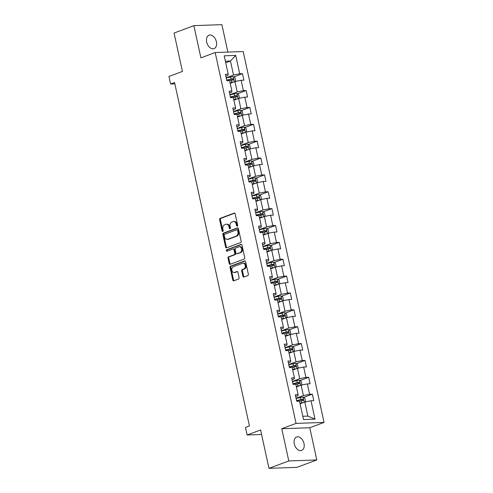 <?xml version="1.0" encoding="UTF-8"?>
<svg xmlns="http://www.w3.org/2000/svg" width="493" height="493" viewBox="0 0 493 493"><rect width="100%" height="100%" fill="white"/><g stroke="black" fill="none" stroke-linecap="round" stroke-linejoin="round"><path stroke-width="0.74" d="M237.269 226.108A0.77 0.567 -92 0 0 237.651 225.165L235.192 213.888A1.103 0.813 -92 0 0 234.187 213.118L220.174 218.344A1.103 0.813 -92 0 0 219.631 219.693L222.09 230.97A0.77 0.567 -92 0 0 223.175 230.564L222.861 229.103A3.525 2.594 -92 0 1 224.611 224.783L225.776 224.346A3.525 2.594 -92 0 1 226.392 224.223A3.525 2.594 -92 0 1 229.005 226.811L229.325 228.271A0.77 0.567 -92 0 0 230.416 227.865L230.095 226.404A3.525 2.594 -92 0 1 231.846 222.078L233.016 221.647A3.525 2.594 -92 0 1 233.633 221.523A3.525 2.594 -92 0 1 236.246 224.112L236.566 225.572A0.77 0.567 -92 0 0 237.269 226.108M303.99 443.527A7.179 4.708 69.5 0 0 296.638 436.977A7.179 4.708 69.5 0 0 294.296 443.873A7.179 4.708 69.5 0 0 301.654 450.423A7.179 4.708 69.5 0 0 303.99 443.527M216.384 41.732A7.179 4.708 69.5 0 0 209.032 35.182A7.179 4.708 69.5 0 0 206.696 42.078A7.179 4.708 69.5 0 0 214.048 48.628A7.179 4.708 69.5 0 0 216.384 41.732M242.864 276.271A1.103 0.813 -92 0 0 243.875 277.041L247.8 275.575A1.103 0.813 -92 0 0 248.349 274.225L245.619 261.703A1.103 0.813 -92 0 0 244.608 260.926L230.601 266.158A1.103 0.813 -92 0 0 230.052 267.508L232.782 280.03A1.103 0.813 -92 0 0 233.793 280.8L238.544 279.032A1.103 0.813 -92 0 0 239.087 277.676L237.922 272.321A1.103 0.813 -92 0 0 236.911 271.551L234.557 272.426A2.946 2.169 -92 0 1 234.039 272.53A2.946 2.169 -92 0 1 231.796 270.016A2.946 2.169 -92 0 1 233.318 266.75L242.538 263.305A2.946 2.169 -92 0 1 243.055 263.207A2.946 2.169 -92 0 1 245.298 265.715A2.946 2.169 -92 0 1 243.776 268.987L242.242 269.56A1.103 0.813 -92 0 0 241.693 270.91L242.864 276.271L243.622 276.246A1.103 0.813 -92 0 0 244.09 276.961M227.877 52.092L221.893 24.65L193.878 25.648L174.06 33.043L182.428 71.423L168.951 76.452L170.603 84.02L174.565 82.541L249.44 425.946L245.477 427.425L247.122 434.992L261.586 434.481M288.793 460.955L316.802 459.957L309.777 427.739L281.768 428.731L288.793 460.955L268.975 468.35L260.6 429.964L247.122 434.992M281.768 428.731L296.04 423.407L215.176 52.541L243.191 51.549L324.049 422.415L296.04 423.407M193.878 25.648L200.904 57.866L215.176 52.541M240.609 242.568A1.103 0.813 -92 0 0 241.151 241.219L238.421 228.69A1.103 0.813 -92 0 0 237.41 227.92L223.403 233.146A1.103 0.813 -92 0 0 222.861 234.502L225.591 247.024A1.103 0.813 -92 0 0 226.595 247.794L240.609 242.568M242.02 245.2L244.75 257.722A1.103 0.813 -92 0 1 244.201 259.071L230.194 264.297A1.103 0.813 -92 0 1 229.19 263.527L228.019 258.166A1.103 0.813 -92 0 1 228.567 256.816L234.249 254.696A1.103 0.813 -92 0 0 234.791 253.347L234.015 249.791A1.103 0.813 -92 0 0 233.01 249.02L227.094 251.227A0.77 0.567 -92 0 1 226.768 249.741L241.009 244.423A1.103 0.813 -92 0 1 242.02 245.2M316.802 459.957L296.983 467.352L268.975 468.35M312.359 394.172L309.598 394.271L307.336 383.893L310.097 383.794L308.686 377.305L305.919 377.404L303.657 367.02L306.418 366.921L305.007 360.438L302.24 360.537L299.978 350.153L302.745 350.055L301.328 343.572L298.567 343.67L296.299 333.286L299.066 333.188L297.649 326.705L294.888 326.797L292.626 316.42L295.387 316.321L293.97 309.832L291.209 309.931L288.947 299.553L291.708 299.454L290.297 292.965L287.53 293.064L285.268 282.686L288.029 282.588L286.618 276.098L283.857 276.197L281.589 265.819L284.356 265.721L282.939 259.232L280.178 259.33L277.91 248.953L280.677 248.854L279.26 242.365L276.499 242.464L274.237 232.086L276.998 231.987L275.587 225.498L272.82 225.597L270.558 215.213L273.319 215.121L271.908 208.631L269.141 208.73L266.879 198.346L269.646 198.248L268.229 191.765L265.468 191.863L263.2 181.479L265.967 181.381L264.55 174.898L261.789 174.997L259.528 164.613L262.288 164.514L260.871 158.025L258.11 158.124L255.849 147.746L258.609 147.647L257.198 141.158L254.431 141.257L252.169 130.879L254.93 130.781L253.519 124.291L250.752 124.39L248.49 114.012L251.257 113.914L249.84 107.425L247.079 107.523L244.811 97.146L247.578 97.047L246.161 90.558L243.4 90.657L241.139 80.279L243.899 80.18L242.482 73.691L239.721 73.79L235.716 55.407L224.204 55.814L228.216 74.197L225.449 74.295L226.866 80.784L229.627 80.686L231.895 91.063L229.128 91.162L230.545 97.651L233.306 97.552L235.568 107.93L232.807 108.029L234.218 114.518L236.985 114.419L239.247 124.803L236.486 124.895L237.897 131.384L240.664 131.286L242.926 141.67L240.159 141.768L241.576 148.251L244.337 148.153L246.605 158.536L243.838 158.635L245.255 165.118L248.016 165.019L250.278 175.403L247.517 175.502L248.934 181.991L251.695 181.892L253.957 192.27L251.196 192.369L252.607 198.858L255.374 198.759L257.636 209.137L254.875 209.235L256.286 215.724L259.053 215.626L261.315 226.004L258.548 226.102L259.965 232.591L262.726 232.493L264.994 242.87L262.227 242.969L263.644 249.458L266.405 249.359L268.667 259.737L265.906 259.836L267.323 266.325L270.084 266.226L272.346 276.61L269.585 276.702L270.996 283.192L273.763 283.093L276.025 293.477L273.264 293.575L274.675 300.058L277.442 299.96L279.704 310.344L276.937 310.442L278.354 316.925L281.115 316.826L283.383 327.21L280.616 327.309L282.033 333.792L284.794 333.699L287.055 344.077L284.295 344.176L285.706 350.665L288.473 350.566L290.734 360.944L287.974 361.042L289.385 367.531L292.152 367.433L294.413 377.811L291.646 377.909L293.064 384.398L295.825 384.3L298.092 394.677L295.325 394.776L296.743 401.265L299.504 401.166L303.515 419.549L315.021 419.136L311.015 400.76L313.776 400.661L312.359 394.172L303.676 397.413M296.404 386.943L301.137 385.181L303.398 395.559L296.09 398.289M295.72 396.588L297.945 395.756L298.092 394.677M303.398 395.559L309.598 394.271M301.137 385.181L307.336 383.893M292.725 370.077L297.458 368.314L299.719 378.692L292.417 381.422M292.041 379.715L294.272 378.889L294.413 377.811M299.719 378.692L305.919 377.404M297.458 368.314L303.657 367.02M289.052 353.21L293.779 351.447L296.04 361.825L288.738 364.549M288.368 362.848L290.593 362.022L290.734 360.944M296.04 361.825L302.24 360.537M293.779 351.447L299.978 350.153M285.373 336.343L290.1 334.581L292.367 344.958L285.059 347.682M284.689 345.981L286.914 345.149L287.055 344.077M292.367 344.958L298.567 343.67M290.1 334.581L296.299 333.286M281.694 319.476L286.427 317.714L288.688 328.091L281.38 330.815M281.01 329.114L283.235 328.283L283.383 327.21M288.688 328.091L294.888 326.797M286.427 317.714L292.626 316.42M278.015 302.61L282.748 300.841L285.009 311.225L277.707 313.949M277.331 312.248L279.562 311.416L279.704 310.344M285.009 311.225L291.209 309.931M282.748 300.841L288.947 299.553M274.336 285.743L279.069 283.974L281.33 294.358L274.028 297.082M273.658 295.381L275.883 294.549L276.025 293.477M281.33 294.358L287.53 293.064M279.069 283.974L285.268 282.686M270.663 268.876L275.39 267.107L277.651 277.491L270.349 280.215M269.979 278.514L272.204 277.682L272.346 276.61M277.651 277.491L283.857 276.197M275.39 267.107L281.589 265.819M266.984 252.009L271.711 250.241L273.979 260.624L266.67 263.348M266.3 261.647L268.525 260.815L268.667 259.737M273.979 260.624L280.178 259.33M271.711 250.241L277.91 248.953M263.305 235.136L268.038 233.374L270.3 243.752L262.991 246.482M262.621 244.781L264.846 243.949L264.994 242.87M270.3 243.752L276.499 242.464M268.038 233.374L274.237 232.086M259.626 218.27L264.359 216.507L266.621 226.885L259.318 229.615M258.942 227.914L261.173 227.082L261.315 226.004M266.621 226.885L272.82 225.597M264.359 216.507L270.558 215.213M255.947 201.403L260.68 199.64L262.942 210.018L255.639 212.748M255.269 211.041L257.494 210.215L257.636 209.137M262.942 210.018L269.141 208.73M260.68 199.64L266.879 198.346M252.274 184.536L257.001 182.774L259.269 193.151L251.96 195.875M251.59 194.174L253.815 193.348L253.957 192.27M259.269 193.151L265.468 191.863M257.001 182.774L263.2 181.479M248.595 167.669L253.328 165.907L255.59 176.284L248.281 179.008M247.911 177.307L250.136 176.476L250.278 175.403M255.59 176.284L261.789 174.997M253.328 165.907L259.528 164.613M244.916 150.803L249.649 149.04L251.911 159.418L244.602 162.142M244.232 160.441L246.457 159.609L246.605 158.536M251.911 159.418L258.11 158.124M249.649 149.04L255.849 147.746M241.237 133.936L245.97 132.167L248.232 142.551L240.929 145.275M240.553 143.574L242.784 142.742L242.926 141.67M248.232 142.551L254.431 141.257M245.97 132.167L252.169 130.879M237.564 117.069L242.291 115.3L244.553 125.684L237.25 128.408M236.88 126.707L239.105 125.875L239.247 124.803M244.553 125.684L250.752 124.39M242.291 115.3L248.49 114.012M233.885 100.202L238.612 98.434L240.88 108.817L233.571 111.541M233.201 109.84L235.426 109.008L235.568 107.93M240.88 108.817L247.079 107.523M238.612 98.434L244.811 97.146M230.206 83.329L234.939 81.567L237.201 91.944L229.892 94.674M229.522 92.974L231.747 92.142L231.895 91.063M237.201 91.944L243.4 90.657M234.939 81.567L241.139 80.279M225.726 62.79L230.459 61.021L233.522 75.078L226.219 77.808M225.843 76.107L228.074 75.275L228.216 74.197M233.522 75.078L239.721 73.79M225.381 61.206L230.459 61.021L235.716 55.407M309.777 427.739L324.049 422.415M170.603 84.02L174.855 83.872M302.801 416.283L307.878 416.104L304.816 402.048L300.083 403.816M307.878 416.104L315.021 419.136M304.816 402.048L311.015 400.76M233.799 76.933L242.482 73.691M237.478 93.799L246.161 90.558M241.151 110.666L249.84 107.425M244.83 127.533L253.519 124.291M248.509 144.4L257.198 141.158M252.188 161.266L260.871 158.025M255.867 178.139L264.55 174.898M259.54 195.006L268.229 191.765M263.219 211.873L271.908 208.631M266.898 228.74L275.587 225.498M270.577 245.606L279.26 242.365M274.25 262.473L282.939 259.232M277.929 279.34L286.618 276.098M281.608 296.207L290.297 292.965M285.287 313.073L293.97 309.832M288.966 329.94L297.649 326.705M292.639 346.813L301.328 343.572M296.318 363.68L305.007 360.438M299.997 380.547L308.686 377.305M237.509 225.93A0.77 0.567 -92 0 1 237.318 225.541L237.004 224.087A3.525 2.594 -92 0 0 234.385 221.493L233.633 221.523M226.392 224.223L227.15 224.192A3.525 2.594 -92 0 1 229.763 226.786L230.083 228.247A0.77 0.567 -92 0 0 230.268 228.629M234.723 213.173L220.932 218.319A1.103 0.813 -92 0 0 220.389 219.668L222.848 230.946A0.77 0.567 -92 0 0 223.033 231.328M237.953 227.976L224.161 233.121A1.103 0.813 -92 0 0 223.612 234.471L226.342 246.999A1.103 0.813 -92 0 0 226.817 247.714M237.589 230.268A0.77 0.567 -92 0 0 236.88 229.726L224.586 234.317A0.77 0.567 -92 0 0 224.204 235.26L224.537 236.8A3.525 2.594 -92 0 0 227.156 239.388A3.525 2.594 -92 0 0 227.766 239.265L236.172 236.129A3.525 2.594 -92 0 0 237.922 231.809L237.589 230.268L238.347 230.243A0.77 0.567 -92 0 0 237.638 229.701M227.156 239.388L227.908 239.364A3.525 2.594 -92 0 0 228.524 239.241L227.766 239.265M238.347 230.243L238.68 231.778A3.525 2.594 -92 0 1 236.93 236.104L228.524 239.241M233.201 248.977L233.959 248.953A1.103 0.813 -92 0 1 234.773 249.76L235.549 253.316A1.103 0.813 -92 0 1 235.001 254.671L229.319 256.791A1.103 0.813 -92 0 0 228.777 258.141L229.941 263.502A1.103 0.813 -92 0 0 230.41 264.217M241.552 244.479L227.526 249.711A0.77 0.567 -92 0 0 227.402 251.11M240.14 252.496A2.946 2.169 -92 0 0 241.662 249.23A2.946 2.169 -92 0 0 239.419 246.716A2.946 2.169 -92 0 0 238.902 246.82L235.654 248.028A1.103 0.813 -92 0 0 235.106 249.384L235.882 252.94A1.103 0.813 -92 0 0 236.893 253.71L240.898 252.471A2.946 2.169 -92 0 0 242.42 249.199A2.946 2.169 -92 0 0 240.177 246.691L239.419 246.716M237.262 253.698A1.103 0.813 -92 0 0 237.651 253.679L236.893 253.71M240.898 252.471L237.651 253.679M243.055 263.207L243.813 263.176A2.946 2.169 -92 0 1 246.056 265.69A2.946 2.169 -92 0 1 244.534 268.956L243 269.535A1.103 0.813 -92 0 0 242.451 270.885L243.622 276.246M234.039 272.53L234.797 272.506A2.946 2.169 -92 0 0 235.315 272.401L234.557 272.426M237.453 271.6L235.315 272.401M245.15 260.982L231.359 266.128A1.103 0.813 -92 0 0 230.81 267.483L233.54 280.006A1.103 0.813 -92 0 0 234.009 280.72M234.779 81.628L235.654 80.852L234.945 77.604L233.195 76.581A2.97 0.481 167.7 0 0 230.607 76.988L226.269 78.048M232.48 82.485L230.145 83.04M233.645 82.048A2.97 0.481 167.7 0 0 231.784 82.399L230.089 82.812M229.646 80.753L231.34 80.341A2.97 0.481 -12.3 0 1 233.263 79.989C233.879 79.484 233.787 79.053 232.979 78.689A2.97 0.481 167.7 0 0 231.057 79.046L226.718 80.1M226.768 80.334L231.839 79.114L232.641 79.755M238.458 98.495L239.333 97.719L238.624 94.471L236.874 93.448A2.97 0.481 167.7 0 0 234.286 93.855L229.948 94.915M236.159 99.352L233.818 99.906M237.324 98.914A2.97 0.481 167.7 0 0 235.463 99.266L233.768 99.678M233.325 97.62L235.019 97.207A2.97 0.481 -12.3 0 1 236.936 96.856C237.558 96.351 237.466 95.919 236.658 95.556A2.97 0.481 167.7 0 0 234.736 95.913L230.391 96.967M230.447 97.201L235.512 95.981L236.32 96.622M242.131 115.362L243.006 114.586L242.303 111.338L240.553 110.315A2.97 0.481 167.7 0 0 237.965 110.728L233.627 111.782M239.838 116.219L237.497 116.773M241.003 115.781A2.97 0.481 167.7 0 0 239.142 116.132L237.447 116.545M236.997 114.487L238.692 114.08A2.97 0.481 -12.3 0 1 240.615 113.723C241.237 113.224 241.139 112.786 240.331 112.422A2.97 0.481 167.7 0 0 238.409 112.78L234.07 113.834M234.12 114.068L239.191 112.848L239.999 113.489M245.81 132.229L246.685 131.452L245.976 128.211L244.226 127.182A2.97 0.481 167.7 0 0 241.644 127.595L237.299 128.648M243.517 133.085L241.176 133.64M244.676 132.654A2.97 0.481 167.7 0 0 242.821 132.999L241.126 133.412M240.676 131.354L242.371 130.947A2.97 0.481 -12.3 0 1 244.294 130.59C244.91 130.09 244.818 129.653 244.01 129.289A2.97 0.481 167.7 0 0 242.088 129.647L237.749 130.7M237.799 130.935L242.87 129.714L243.678 130.362M249.489 149.096L250.364 148.319L249.655 145.078L247.905 144.048A2.97 0.481 167.7 0 0 245.317 144.461L240.978 145.515M247.19 149.952L244.855 150.513M248.355 149.521A2.97 0.481 167.7 0 0 246.5 149.866L244.805 150.279M244.355 148.227L246.05 147.814A2.97 0.481 -12.3 0 1 247.973 147.456C248.589 146.957 248.497 146.526 247.689 146.162A2.97 0.481 167.7 0 0 245.767 146.513L241.428 147.567M241.478 147.801L246.549 146.587L247.357 147.228M253.168 165.962L254.043 165.186L253.334 161.944L251.584 160.915A2.97 0.481 167.7 0 0 248.996 161.328L244.657 162.382M250.869 166.819L248.534 167.38M252.034 166.387A2.97 0.481 167.7 0 0 250.173 166.733L248.478 167.145M248.034 165.093L249.729 164.68A2.97 0.481 -12.3 0 1 251.652 164.323C252.268 163.824 252.176 163.393 251.368 163.029A2.97 0.481 167.7 0 0 249.446 163.38L245.107 164.434M245.157 164.668L250.228 163.454L251.029 164.095M256.847 182.829L257.722 182.053L257.013 178.811L255.263 177.782A2.97 0.481 167.7 0 0 252.675 178.195L248.336 179.249M254.548 183.686L252.206 184.246M255.713 183.254A2.97 0.481 167.7 0 0 253.852 183.599L252.157 184.012M251.707 181.96L253.402 181.547A2.97 0.481 -12.3 0 1 255.325 181.19C255.947 180.691 255.855 180.259 255.047 179.896A2.97 0.481 167.7 0 0 253.125 180.247L248.78 181.307M248.836 181.535L253.901 180.321L254.708 180.962M260.52 199.696L261.395 198.919L260.692 195.678L258.942 194.649A2.97 0.481 167.7 0 0 256.354 195.062L252.015 196.115M258.227 200.552L255.885 201.113M259.392 200.121A2.97 0.481 167.7 0 0 257.531 200.466L255.836 200.879M255.386 198.827L257.081 198.414A2.97 0.481 -12.3 0 1 259.004 198.057C259.626 197.557 259.528 197.126 258.72 196.762A2.97 0.481 167.7 0 0 256.798 197.114L252.459 198.174M252.508 198.402L257.58 197.188L258.387 197.829M264.199 216.569L265.074 215.786L264.365 212.545L262.615 211.515A2.97 0.481 167.7 0 0 260.027 211.928L255.688 212.982M261.906 217.425L259.564 217.98M263.065 216.988A2.97 0.481 167.7 0 0 261.21 217.339L259.515 217.746M259.065 215.694L260.76 215.281A2.97 0.481 -12.3 0 1 262.683 214.923C263.299 214.424 263.207 213.993 262.399 213.629A2.97 0.481 167.7 0 0 260.477 213.987L256.138 215.04M256.187 215.268L261.259 214.054L262.066 214.695M267.878 233.435L268.753 232.659L268.044 229.411L266.294 228.382A2.97 0.481 167.7 0 0 263.706 228.795L259.367 229.855M265.579 234.292L263.244 234.847M266.744 233.855A2.97 0.481 167.7 0 0 264.889 234.206L263.188 234.613M262.744 232.56L264.439 232.148A2.97 0.481 -12.3 0 1 266.362 231.796C266.978 231.291 266.886 230.86 266.078 230.496A2.97 0.481 167.7 0 0 264.156 230.853L259.817 231.907M259.866 232.141L264.938 230.921L265.739 231.562M271.557 250.302L272.432 249.526L271.723 246.278L269.973 245.255A2.97 0.481 167.7 0 0 267.385 245.662L263.046 246.722M269.258 251.159L266.916 251.713M270.423 250.721A2.97 0.481 167.7 0 0 268.562 251.073L266.867 251.485M266.423 249.427L268.118 249.014A2.97 0.481 -12.3 0 1 270.041 248.663C270.657 248.158 270.565 247.726 269.757 247.363A2.97 0.481 167.7 0 0 267.835 247.72L263.496 248.774M263.545 249.008L268.617 247.788L269.418 248.429M275.236 267.169L276.111 266.393L275.402 263.145L273.652 262.122A2.97 0.481 167.7 0 0 271.064 262.535L266.725 263.589M272.937 268.026L270.595 268.58M274.102 267.588A2.97 0.481 167.7 0 0 272.241 267.939L270.546 268.352M270.096 266.294L271.791 265.881A2.97 0.481 -12.3 0 1 273.714 265.53C274.336 265.024 274.237 264.593 273.43 264.23A2.97 0.481 167.7 0 0 271.507 264.587L267.169 265.641M267.224 265.875L272.29 264.655L273.097 265.296M278.909 284.036L279.784 283.259L279.081 280.018L277.331 278.989A2.97 0.481 167.7 0 0 274.743 279.402L270.398 280.455M276.616 284.892L274.274 285.447M277.775 284.461A2.97 0.481 167.7 0 0 275.92 284.806L274.225 285.219M273.775 283.161L275.47 282.754A2.97 0.481 -12.3 0 1 277.393 282.397C278.015 281.897 277.916 281.46 277.109 281.096A2.97 0.481 167.7 0 0 275.186 281.454L270.848 282.507M270.897 282.742L275.969 281.521L276.776 282.169M282.588 300.903L283.463 300.126L282.754 296.885L281.004 295.855A2.97 0.481 167.7 0 0 278.416 296.268L274.077 297.322M280.295 301.759L277.953 302.32M281.454 301.328A2.97 0.481 167.7 0 0 279.599 301.673L277.904 302.086M277.454 300.034L279.149 299.621A2.97 0.481 -12.3 0 1 281.072 299.263C281.688 298.764 281.595 298.333 280.788 297.963A2.97 0.481 167.7 0 0 278.865 298.32L274.527 299.374M274.576 299.608L279.648 298.394L280.455 299.035M286.267 317.769L287.142 316.993L286.433 313.751L284.683 312.722A2.97 0.481 167.7 0 0 282.095 313.135L277.756 314.189M283.968 318.626L281.632 319.187M285.133 318.195A2.97 0.481 167.7 0 0 283.272 318.54L281.577 318.953M281.133 316.9L282.828 316.488A2.97 0.481 -12.3 0 1 284.751 316.13C285.367 315.631 285.274 315.2 284.467 314.836A2.97 0.481 167.7 0 0 282.544 315.187L278.206 316.241M278.255 316.475L283.327 315.261L284.128 315.902M289.946 334.636L290.821 333.86L290.112 330.618L288.362 329.589A2.97 0.481 167.7 0 0 285.774 330.002L281.435 331.056M287.647 335.493L285.305 336.053M288.812 335.061A2.97 0.481 167.7 0 0 286.951 335.406L285.256 335.819M284.812 333.767L286.507 333.354A2.97 0.481 -12.3 0 1 288.423 332.997C289.046 332.498 288.953 332.066 288.146 331.703A2.97 0.481 167.7 0 0 286.223 332.054L281.879 333.114M281.934 333.342L287 332.128L287.807 332.769M293.618 351.503L294.494 350.726L293.791 347.485L292.041 346.456A2.97 0.481 167.7 0 0 289.453 346.869L285.114 347.922M291.326 352.359L288.984 352.92M292.491 351.928A2.97 0.481 167.7 0 0 290.63 352.273L288.935 352.686M288.485 350.634L290.18 350.221A2.97 0.481 -12.3 0 1 292.102 349.864C292.725 349.364 292.626 348.933 291.819 348.569A2.97 0.481 167.7 0 0 289.896 348.921L285.558 349.981M285.607 350.209L290.679 348.995L291.486 349.636M297.297 368.37L298.173 367.593L297.464 364.352L295.714 363.323A2.97 0.481 167.7 0 0 293.132 363.735L288.787 364.789M295.005 369.226L292.663 369.787M296.164 368.795A2.97 0.481 167.7 0 0 294.309 369.14L292.614 369.553M292.164 367.501L293.859 367.088A2.97 0.481 -12.3 0 1 295.782 366.73C296.398 366.231 296.305 365.8 295.498 365.436A2.97 0.481 167.7 0 0 293.575 365.794L289.237 366.847M289.286 367.075L294.358 365.861L295.165 366.502M300.976 385.243L301.852 384.466L301.143 381.218L299.393 380.189A2.97 0.481 167.7 0 0 296.804 380.602L292.466 381.656M298.678 386.099L296.342 386.654M299.843 385.662A2.97 0.481 167.7 0 0 297.988 386.013L296.293 386.42M295.843 384.367L297.538 383.955A2.97 0.481 -12.3 0 1 299.461 383.603C300.077 383.098 299.984 382.667 299.177 382.303A2.97 0.481 167.7 0 0 297.254 382.66L292.916 383.714M292.965 383.942L298.037 382.728L298.844 383.369M304.656 402.109L305.531 401.333L304.822 398.085L303.072 397.062A2.97 0.481 167.7 0 0 300.483 397.469L296.145 398.529M302.357 402.966L300.021 403.52M303.522 402.528A2.97 0.481 167.7 0 0 301.661 402.88L299.966 403.292M299.522 401.234L301.217 400.821A2.97 0.481 -12.3 0 1 303.14 400.47C303.756 399.965 303.663 399.533 302.856 399.17A2.97 0.481 167.7 0 0 300.933 399.527L296.595 400.581M296.644 400.815L301.716 399.595L302.517 400.236M237.004 224.087L236.246 224.112M230.083 228.247L229.325 228.271M229.763 226.786L229.005 226.811M222.848 230.946L222.09 230.97M220.389 219.668L219.631 219.693M220.932 218.319L220.174 218.344M234.569 213.105L234.187 213.118M237.318 225.541L236.566 225.572M226.342 246.999L225.591 247.024M223.612 234.471L222.861 234.502M224.161 233.121L223.403 233.146M237.799 227.908L237.41 227.92M236.93 236.104L236.172 236.129M238.68 231.778L237.922 231.809M229.941 263.502L229.19 263.527M228.777 258.141L228.019 258.166M229.319 256.791L228.567 256.816M235.001 254.671L234.249 254.696M235.549 253.316L234.791 253.347M234.773 249.76L234.015 249.791M227.526 249.711L226.768 249.741M241.397 244.411L241.009 244.423M242.451 270.885L241.693 270.91M243 269.535L242.242 269.56M244.534 268.956L243.776 268.987M237.299 271.532L236.911 271.551M233.54 280.006L232.782 280.03M230.81 267.483L230.052 267.508M231.359 266.128L230.601 266.158M244.996 260.914L244.608 260.926M234.366 81.776L233.238 76.606M231.057 79.046L230.607 76.988M231.784 82.399L231.34 80.341M231.839 79.114L232.979 78.689M238.045 98.649L236.917 93.473M234.736 95.913L234.286 93.855M235.463 99.266L235.019 97.207M235.512 95.981L236.658 95.556M241.724 115.516L240.596 110.34M238.409 112.78L237.965 110.728M239.142 116.132L238.692 114.08M239.191 112.848L240.331 112.422M245.403 132.383L244.275 127.206M242.088 129.647L241.644 127.595M242.821 132.999L242.371 130.947M242.87 129.714L244.01 129.289M249.076 149.25L247.948 144.073M245.767 146.513L245.317 144.461M246.5 149.866L246.05 147.814M246.549 146.587L247.689 146.162M252.755 166.116L251.627 160.94M249.446 163.38L248.996 161.328M250.173 166.733L249.729 164.68M250.228 163.454L251.368 163.029M256.434 182.983L255.306 177.807M253.125 180.247L252.675 178.195M253.852 183.599L253.402 181.547M253.901 180.321L255.047 179.896M260.113 199.85L258.985 194.673M256.798 197.114L256.354 195.062M257.531 200.466L257.081 198.414M257.58 197.188L258.72 196.762M263.792 216.717L262.664 211.546M260.477 213.987L260.027 211.928M261.21 217.339L260.76 215.281M261.259 214.054L262.399 213.629M267.465 233.583L266.337 228.413M264.156 230.853L263.706 228.795M264.889 234.206L264.439 232.148M264.938 230.921L266.078 230.496M271.144 250.456L270.016 245.28M267.835 247.72L267.385 245.662M268.562 251.073L268.118 249.014M268.617 247.788L269.757 247.363M274.823 267.323L273.695 262.147M271.507 264.587L271.064 262.535M272.241 267.939L271.791 265.881M272.29 264.655L273.43 264.23M278.502 284.19L277.374 279.013M275.186 281.454L274.743 279.402M275.92 284.806L275.47 282.754M275.969 281.521L277.109 281.096M282.181 301.057L281.047 295.88M278.865 298.32L278.416 296.268M279.599 301.673L279.149 299.621M279.648 298.394L280.788 297.963M285.854 317.923L284.726 312.747M282.544 315.187L282.095 313.135M283.272 318.54L282.828 316.488M283.327 315.261L284.467 314.836M289.533 334.79L288.405 329.614M286.223 332.054L285.774 330.002M286.951 335.406L286.507 333.354M287 332.128L288.146 331.703M293.212 351.657L292.084 346.48M289.896 348.921L289.453 346.869M290.63 352.273L290.18 350.221M290.679 348.995L291.819 348.569M296.891 368.524L295.763 363.347M293.575 365.794L293.132 363.735M294.309 369.14L293.859 367.088M294.358 365.861L295.498 365.436M300.564 385.39L299.436 380.22M297.254 382.66L296.804 380.602M297.988 386.013L297.538 383.955M298.037 382.728L299.177 382.303M304.243 402.263L303.115 397.087M300.933 399.527L300.483 397.469M301.661 402.88L301.217 400.821M301.716 399.595L302.856 399.17M237.774 229.676L237.016 229.701M237.46 253.722L236.702 253.747"/></g></svg>
